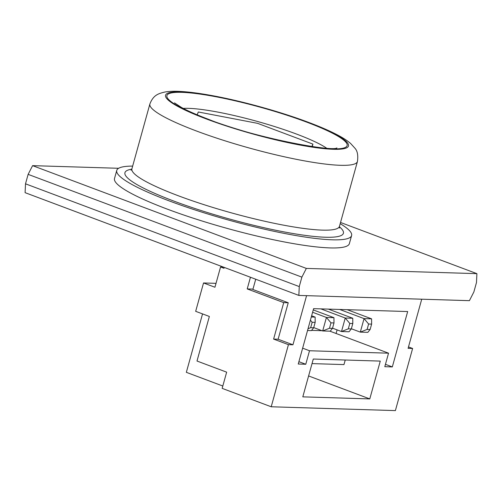 <?xml version="1.0" encoding="UTF-8"?>
<svg xmlns="http://www.w3.org/2000/svg" width="502" height="502" viewBox="0 0 502 502"><rect width="100%" height="100%" fill="white"/><g stroke="black" fill="none" stroke-linecap="round" stroke-linejoin="round"><path stroke-width="0.75" d="M132.653 166.106A121.86 17.959 15.5 0 0 116.753 170.416A121.86 17.959 15.5 0 0 169.456 200.995A121.86 17.959 15.5 0 0 287.759 234.07A121.86 17.959 15.5 0 0 351.607 235.551A121.86 17.959 15.5 0 0 340.199 223.666M116.753 170.416L114.506 178.524A121.86 17.959 15.5 0 0 167.21 209.096A121.86 17.959 15.5 0 0 285.506 242.171A121.86 17.959 15.5 0 0 349.361 243.652L351.607 235.551M311.893 146.565L312.922 144.112L312.231 146.615M312.922 144.112L257.608 123.348L198.334 111.99L197.148 114.82M476.9 273.653L306.345 268.413L301.884 277.129L299.261 286.579L298.853 295.421L469.408 300.667L473.869 291.951L476.492 282.494L476.9 273.653L340.532 222.461M298.853 295.421L25.1 192.661L25.508 183.82L28.131 174.363L32.592 165.647L118.623 168.289M306.345 268.413L32.592 165.647M299.261 286.579L25.508 183.82M301.884 277.129L28.131 174.363M311.585 330.372L321.97 330.692M336.102 333.497L337.099 329.889M223.327 267.07L220.56 266.989L214.938 287.244L203.536 282.965L195.667 311.322L209.359 316.461L196.997 361.026L226.653 372.164L222.16 388.366L271.205 406.777L395.388 410.598L412.619 348.47L408.49 346.926M224.218 267.403L223.98 268.269L220.56 266.989M345.238 360.022L343.97 364.59L312.024 363.605M329.933 331.182L388.542 353.182L309.514 350.754L302.643 348.168M298.897 361.678L305.768 364.257L298.244 364.025L313.599 308.655L407.674 311.547L392.319 366.918L385.448 364.333M309.514 350.754L305.768 364.257M392.319 366.918L384.796 366.686L388.542 353.182M308.598 375.948L369.786 398.914L302.8 396.856L313.292 359.037L380.271 361.095L369.786 398.914M216.023 283.348L203.536 282.965M412.619 348.47L408.101 348.332L421.73 299.198M255.719 279.231L252.876 289.491L288.236 302.762L278.121 339.226L292.948 344.792L288.437 344.654L271.205 406.777M306.578 295.659L292.948 344.792M202.544 313.901L186.342 372.327L222.813 386.019M278.121 339.226L273.609 339.088L283.718 302.624L288.236 302.762M273.609 339.088L288.437 344.654M283.718 302.624L247.216 288.926L250.454 277.255M247.216 288.926L252.983 289.102M351.312 328.929L352.806 323.526L349.8 323.439L348.3 328.835L351.312 328.929L349.022 331.766L341.498 331.533L345.238 318.03L352.768 318.262L328.383 309.106M349.8 323.439L345.238 318.03L320.853 308.874M348.3 328.835L341.498 331.533L332.544 328.176M370.125 329.507L371.624 324.11L368.612 324.016L367.113 329.419L370.125 329.507L367.834 332.343L360.31 332.117L364.057 318.607L371.58 318.839L347.196 309.684M368.612 324.016L364.057 318.607L339.672 309.458M367.113 329.419L360.31 332.117L351.356 328.754M332.493 328.352L333.993 322.949L330.981 322.855L329.481 328.258L332.493 328.352L330.209 331.188L322.679 330.956L326.425 317.452L333.949 317.684L313.248 309.916M330.981 322.855L326.425 317.452L312.602 312.263M329.481 328.258L322.679 330.956L313.725 327.599M311.29 316.988L315.137 317.107L311.623 315.789M313.681 327.775L315.174 322.372L312.169 322.278L310.669 327.68L313.681 327.775L311.391 330.611L307.544 330.492M315.174 322.372L315.137 317.107M312.169 322.278L310.399 320.188M308.033 328.728L310.669 327.68M333.949 317.684L333.993 322.949M352.768 318.262L352.806 323.526M371.624 324.11L371.58 318.839M207.351 119.074A93.516 13.78 -164.5 0 1 181.743 92.343A93.516 13.78 -164.5 0 1 306.697 122.13A93.516 13.78 -164.5 0 1 332.311 148.862A93.516 13.78 -164.5 0 1 207.351 119.074M326.538 148.14A80.766 11.904 15.5 0 0 296.556 134.078A80.766 11.904 15.5 0 0 183.261 108.407M196.458 130.997A107.692 15.869 -164.5 0 1 149.885 103.977C153.374 94.941 158.506 93.541 164.97 92.01C169.124 91.295 174.037 91.094 179.697 91.402C188.043 91.828 198.083 93.09 209.83 95.192C239.943 100.507 279.514 111.4 308.561 122.369C320.59 126.88 330.523 131.223 338.348 135.402C343.362 138.05 347.466 140.755 350.66 143.509L354.964 148.253C357.455 150.976 358.277 155.4 357.43 161.537A107.692 15.869 -164.5 0 1 300.999 160.226A107.692 15.869 -164.5 0 1 196.458 130.997M307.45 122.149A94.934 13.993 15.5 0 0 180.601 91.916A94.934 13.993 15.5 0 0 206.598 119.056A94.934 13.993 15.5 0 0 333.447 149.289A94.934 13.993 15.5 0 0 307.45 122.149M339.365 226.753A113.358 16.704 -164.5 0 1 298.746 234.447A113.358 16.704 -164.5 0 1 173.968 201.133A113.358 16.704 -164.5 0 1 131.775 169.18M149.885 103.977L131.907 168.804A107.692 15.869 15.5 0 0 178.48 195.824A107.692 15.869 15.5 0 0 283.021 225.053A107.692 15.869 15.5 0 0 339.452 226.358L339.477 228.027M336.898 147.902C333.152 152.125 253.566 137.667 208.462 119.294C196.809 114.889 187.779 110.923 181.385 107.403L174.501 102.866M357.43 161.537L339.452 226.358M131.022 170.216L131.907 168.804"/></g></svg>

